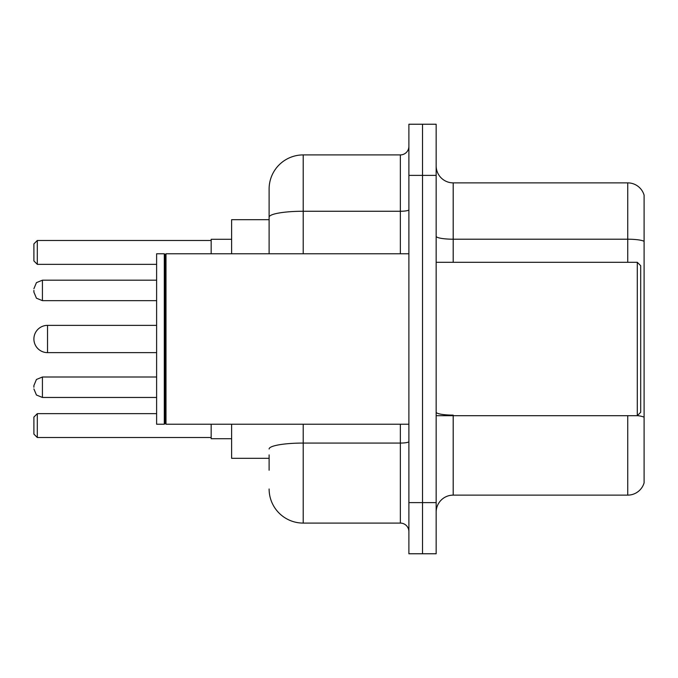 <?xml version="1.0" encoding="UTF-8"?>
<svg xmlns="http://www.w3.org/2000/svg" width="678" height="678" viewBox="0 0 678 678"><rect width="100%" height="100%" fill="white"/><g stroke="black" fill="none" stroke-linecap="round" stroke-linejoin="round"><path stroke-width="1.02" d="M269.115 250.013L269.115 217.18L269.115 219.689L231.622 219.689L231.622 253.775M269.115 458.311L231.622 458.311L231.622 424.225M269.115 470.244L269.115 454.904M408.885 502.627L408.885 553.765L422.521 553.765L422.521 502.627L422.521 553.765L436.157 553.765L436.157 502.627L422.521 502.627L422.521 175.373L422.521 502.627L408.885 502.627L408.885 175.373L422.521 175.373L422.521 124.235L422.521 175.373L436.157 175.373L436.157 502.627M436.157 175.373L436.157 124.235L408.885 124.235L408.885 175.373M303.21 424.225L303.21 523.085L400.359 523.085L400.359 424.225M269.115 253.775L269.115 189.009A34.086 34.086 0 0 1 303.21 154.915L400.359 154.915A8.526 8.526 0 0 0 408.885 146.397M269.115 189.009L269.115 207.756M408.885 531.603A8.526 8.526 0 0 0 400.359 523.085M303.21 523.085A34.086 34.086 0 0 1 269.115 488.991M436.157 512.178A17.043 17.043 0 0 1 453.201 495.126L627.735 495.126L627.735 415.699M644.1 195.145A17.043 17.043 0 0 0 627.735 182.874A17.043 17.043 0 0 1 644.1 195.145L644.1 482.855A17.043 17.043 0 0 1 627.735 495.126M644.1 241.343L644.1 241.343A17.043 2.958 180 0 0 627.735 239.207L627.735 182.874L453.201 182.874A17.043 17.043 0 0 1 436.157 165.822A17.043 17.043 0 0 0 453.201 182.874L453.201 262.301M644.1 241.58L644.1 426.954M156.618 325.364L47.536 325.364A13.636 13.636 0 0 0 33.9 339A13.636 13.636 0 0 1 47.536 325.364A13.636 13.636 0 0 0 33.9 339A13.636 13.636 0 0 1 47.536 325.364A13.636 13.636 0 0 0 33.9 339A13.636 13.636 0 0 1 47.536 325.364L47.536 352.636A13.636 13.636 0 0 1 33.9 339M637.286 262.301L640.693 265.708L640.693 412.292L637.286 415.699L637.286 262.301L436.157 262.301M166 424.225L165.144 423.369L165.144 254.631L166 253.775L166 424.225L408.885 424.225M164.288 424.225L156.618 424.225L156.618 253.775L164.288 253.775L164.288 424.225L165.144 423.369M211.163 424.225L211.163 438.708L231.622 438.708M231.622 239.292L211.163 239.292L211.163 253.775M37.307 437.522L33.9 434.106L33.9 417.063L37.307 413.656L37.307 437.522L211.163 437.522M37.307 413.656L156.618 413.656M37.307 264.344L33.9 260.937L33.9 243.894L37.307 240.478L37.307 264.344L156.618 264.344M37.307 240.478L211.163 240.478M33.9 387.24L33.9 385.536L33.9 387.24M33.9 290.421L33.9 292.125L33.9 290.421M408.885 441.581A8.526 1.483 0 0 1 400.359 443.065L303.21 443.065A34.086 5.916 180 0 0 269.115 448.989M303.21 154.915L303.21 211.256L400.359 211.256L400.359 154.915M269.115 217.18A34.086 5.916 180 0 1 303.21 211.256L303.21 253.775M400.359 253.775L400.359 211.256A8.526 1.483 0 0 0 408.885 209.773M453.201 415.699L453.201 495.126M627.735 262.301L627.735 239.207L453.201 239.207A17.043 2.958 -0 0 1 436.157 236.249M644.1 417.241A17.043 2.958 180 0 0 637.354 415.631M453.201 415.114A17.043 2.958 0 0 1 436.157 412.148M33.9 385.536L36.443 379.46L42.426 377.01L42.426 397.461L156.618 397.461M156.618 280.192L42.426 280.192L42.426 300.651L36.443 298.201L33.9 292.125M436.157 415.699L637.286 415.699M165.144 254.631L164.288 253.775M166 253.775L408.885 253.775M156.618 352.636L47.536 352.636M42.426 377.01L156.618 377.01M42.426 397.461L36.443 395.011L33.9 388.943M42.426 300.651L156.618 300.651M42.426 280.192L36.443 282.641L33.9 288.718"/></g></svg>
